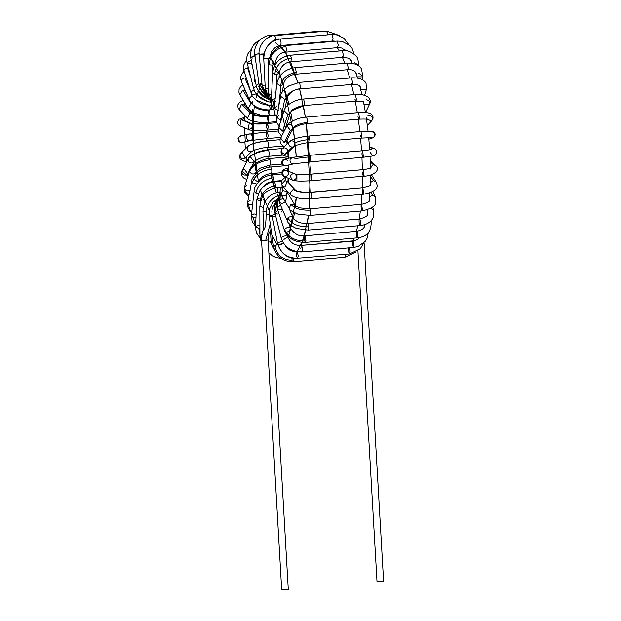 <?xml version="1.0" encoding="UTF-8"?>
<svg xmlns="http://www.w3.org/2000/svg" width="621" height="621" viewBox="0 0 621 621"><rect width="100%" height="100%" fill="white"/><g stroke="black" fill="none" stroke-linecap="round" stroke-linejoin="round"><path stroke-width="0.93" d="M379.415 581.077C383.77 580.945 384.36 581.14 381.17 581.66C376.815 581.792 376.225 581.598 379.415 581.077C376.225 581.598 376.815 581.792 381.17 581.66L383.592 581.178L364.077 242.733M281.686 589.849L261.526 240.296C261.278 236.345 261.907 232.774 263.405 229.584C265.089 229.39 265.982 224.507 266.083 214.92L269.009 214.517L266.083 214.92L266.533 208.602L268.551 203.525L270.593 200.684L274.917 197.144L279.155 195.444M274.824 250.775L270.438 241.848L268.249 242.136L270.438 241.848L274.824 250.775M274.04 248.664L272.114 245.815L271.074 241.561L270.438 241.848L271.074 241.561L270.5 230.275M266.036 211.893L262.939 211.614L266.036 211.893M280.079 193.667L279.163 191.951L280.079 193.667M278.907 192.153L279.163 191.951C268.683 194.109 263.273 200.661 262.939 211.614L263.809 228.792M260.152 235.996L261.534 236.477L259.927 235.638L260.152 235.996L262.334 234.684M263.188 207.391L259.826 206.428L263.188 207.391M270.888 195.017L274.49 193.061L270.888 195.017M277.944 192.285C277.804 188.737 277.292 187.263 276.423 187.852C277.292 187.263 277.804 188.737 277.944 192.285M260.129 238.2L256.566 233.1L255.518 228.458L255.51 226.758L258.802 228.419L259.904 228.373L258.802 228.419L259.92 234.218L258.802 228.419L255.51 226.758L257.925 225.454L259.896 225.555M255.51 226.758L256.861 199.504L260.579 201.165L256.861 199.504L259.275 198.192M260.152 201.157C261.332 192.572 266.518 187.379 275.701 185.586L274.521 181.674L275.701 185.586C266.518 187.379 261.332 192.572 260.152 201.157M275.53 187.612L275.701 185.586L275.53 187.612M255.534 226.254L252.142 221.526L251.365 215.51L253.12 217.505L255.953 217.777L253.12 217.505L255.573 225.539L253.12 217.505L251.365 215.51L253.803 213.919L256.131 214.229M258.344 193.364L255.875 193.038L254.129 191.035L255.875 193.038C257.606 184.685 263.506 179.585 273.574 177.73L272.464 174.796L273.574 177.73C263.506 179.585 257.606 184.685 255.875 193.038L258.344 193.364M272.937 181.363L273.574 177.73L273.038 181.371L268.474 182.566L264.577 185.058L262.45 187.41M251.73 212.335L250.364 211.179C247.67 207.818 246.762 204.821 247.639 202.198L248.167 203.913L252.545 205.039L248.167 203.913L250.364 211.179L251.73 212.304L250.364 211.179L247.639 202.198L250.092 200.443M254.175 179.5L258.227 182.1M256.752 184.049L252.242 182.97L251.715 181.254L252.242 182.97C254.525 175.471 260.983 170.822 271.641 169.013L270.671 167.018L271.641 169.013C260.983 170.822 254.525 175.471 252.242 182.97L256.752 184.049M271.144 173.585C271.835 173.267 272.006 171.738 271.641 169.013C272.006 171.738 271.835 173.267 271.144 173.585L271.237 173.601C264.872 174.222 260.525 177.202 258.196 182.52M248.718 196.647L244.728 192.611L244.123 190.399L244.371 188.124C245.629 190.833 247.585 191.478 250.24 190.049C247.585 191.478 245.629 190.833 244.371 188.124L244.123 190.399L248.943 195.499L244.123 190.399L244.457 187.185L246.91 185.431M281.825 164.115L269.661 165.155C270.453 164.534 270.554 162.733 269.956 159.752C270.554 162.733 270.453 164.534 269.661 165.155L260.253 168.175C256.551 171.171 255.138 172.568 256.038 172.382L255.51 173.267C252.863 174.695 250.907 174.059 249.65 171.342L249.735 170.402L249.65 171.342C252.374 165.256 259.151 161.39 269.956 159.752L269.188 158.588L269.956 159.752C259.151 161.39 252.374 165.256 249.65 171.342C250.907 174.059 252.863 174.695 255.51 173.267L256.038 172.382L255.433 174.307M246.84 179.601L243.479 177.909L241.732 175.642L241.321 173.259L242.011 170.829L244.356 169.331L247.864 173.88L246.948 174.889C243.448 175.642 241.794 174.315 241.973 170.899L247.888 176.271M241.973 170.899C241.794 174.315 243.448 175.642 246.948 174.889L249.836 170.115M250.667 157.229L254.183 161.778L253.267 162.78C249.766 163.54 248.105 162.213 248.291 158.79L248.291 158.79C251.303 154.505 258.072 151.671 268.598 150.274L268.07 149.754L268.598 150.274C258.072 151.671 251.303 154.505 248.291 158.79C248.105 162.213 249.766 163.54 253.267 162.78L254.183 161.778L251.179 167.538M268.551 156.321L268.551 156.321C269.413 155.304 269.429 153.294 268.598 150.274C269.429 153.294 269.413 155.304 268.551 156.321M246.584 161.468L243.812 161.103L240.257 159.286L239.302 155.894L240.63 153.511L242.493 152.65L245.272 158.2L244.193 158.883C240.18 158.51 239.124 156.616 241.01 153.185C239.124 156.616 240.18 158.51 244.193 158.883L251.358 151.819C247.344 151.446 246.281 149.552 248.175 146.121L249.658 145.586M248.175 146.121L248.734 145.663L248.175 146.121C251.28 143.754 257.754 142.015 267.612 140.905L267.612 140.905C257.754 142.015 251.28 143.754 248.175 146.121C246.281 149.552 247.344 151.446 251.358 151.819L252.436 151.136C251.784 150.794 262.947 147.293 267.923 147.363L283.3 146.028M267.83 147.356C268.73 145.857 268.66 143.707 267.612 140.905C268.66 143.707 268.73 145.857 267.83 147.356L267.923 147.363M244.93 142.651L241.026 142.698L238.759 141.572L238.045 138.413L239.364 136.597L241.282 135.89C237.408 135.199 238.48 143.994 242.081 142.442L242.081 142.442C238.48 143.994 237.408 135.199 241.282 135.89L241.39 135.883M249.184 134.074C252.809 132.591 253.733 141.402 249.875 140.641C246.273 142.186 245.202 133.391 249.075 134.089L249.184 134.074M240.964 135.952L248.757 134.144L267.046 131.963L268.202 135.355L267.046 131.963L249.075 134.089L267.046 131.963C266.223 134.027 266.386 136.216 267.519 138.53L268.202 135.355L267.62 138.537L250.247 140.579L242.384 142.403M249.075 134.089C245.202 133.391 246.273 142.186 249.875 140.641M244.224 118.169L242.438 119.729L244.224 118.169M250.62 123.237L250.62 123.237C253.515 124.122 258.949 124.278 266.929 123.711C258.949 124.278 253.515 124.122 250.62 123.237L249.262 123.043L248.128 129.347L249.262 123.043L241.08 119.543L239.947 125.846L241.08 119.543L250.62 123.237C253.352 126.203 252.778 128.306 248.897 129.564M242.547 119.775L250.721 123.276C253.314 123.975 258.794 124.06 267.17 123.54L268.28 126.451L266.929 123.711C266.362 126.218 266.603 128.353 267.643 130.107L268.28 126.451L267.643 130.107L278.387 129.191M244.643 102.667L243.983 105.011M240.187 110.228L239.186 109.552L241.569 104.118L243.96 104.988L252.289 113.697C251.784 114.349 262.675 116.88 267.713 115.785L275.305 115.126M244.076 105.12L241.569 104.118L249.89 112.828L252.405 113.829C255.099 115.917 260.059 116.771 267.286 116.399C260.059 116.771 255.099 115.917 252.405 113.829L249.89 112.828L241.569 104.118L239.194 109.552L238.037 107.775L237.866 104.895L239.256 102.512L243.16 100.206M267.286 116.399C267.798 115.296 268.288 115.902 268.761 118.215C268.288 115.902 267.798 115.296 267.286 116.399L268.187 122.353L268.761 118.215L268.288 122.368C257.467 123.377 247.787 120.024 247.515 118.262L249.89 112.828L247.515 118.262L239.194 109.552M240.552 95.471L239.861 94.734L242.834 90.092L245.52 91.326L245.838 92.211M245.435 91.256L242.834 90.092L251.055 103.738L252.025 103.8L251.055 103.738L242.834 90.092L239.861 94.734L238.945 92.35L239.077 89.471L240.49 86.831L242.819 84.821M253.95 105.446L254.059 105.857C256.605 109.001 261.294 110.453 268.109 110.22C261.294 110.453 256.605 109.001 254.059 105.857M248.773 109.125L248.082 108.388L251.055 103.738L248.082 108.388L239.861 94.734M268.163 109.855L269.141 115.498C269.84 115.172 270.003 113.635 269.63 110.895C270.003 113.635 269.84 115.172 269.141 115.498L275.235 114.986M269.63 110.895L269.351 109.839L269.63 110.895M241.841 82.321C240.94 80.187 241.949 78.704 244.853 77.881C241.949 78.704 240.94 80.187 241.841 82.321L240.808 79.177L240.901 76.608L241.74 74.194L244.03 71.283M244.853 77.881L246.234 78.029L244.853 77.881L250.364 90.619L244.853 77.881M249.696 100.501C248.804 98.366 249.805 96.884 252.708 96.053C249.805 96.884 248.804 98.366 249.696 100.501L241.53 81.832M255.821 100.004L269.204 105.345L255.821 100.004M270.469 109.754L270.469 109.754C271.214 109.288 271.346 107.604 270.865 104.716C271.346 107.604 271.214 109.288 270.469 109.754L269.382 105.329M244.03 71.26L244.03 71.26C243.812 69.544 244.985 68.403 247.554 67.852L248.338 67.852L247.554 67.852L250.969 78.262L247.554 67.852C244.985 68.403 243.812 69.544 244.03 71.26M256.388 93.616C254.113 94.858 252.413 94.796 251.288 93.414C251.07 91.691 252.242 90.557 254.82 90.006C252.242 90.557 251.07 91.691 251.288 93.414L243.611 69.731L243.611 65.252L246.653 59.616M257.047 95.114L267.868 101.751L257.047 95.114M271.944 105.151L271.183 102.83M250.822 63.746L247.065 62.713L251.303 60.299L250.861 60.322L252.755 67.798L250.861 60.322L247.065 62.713M257.342 89.176L266.89 98.949L257.265 89.199M270.81 102.24L267.247 101.588L261.115 98.762L257.707 95.867L254.641 91.427L253.508 88.166L256.279 85.946L253.531 88.392L246.778 61.3L246.941 56.658L248.004 53.577L251.257 49.346M252.902 58.149L250.744 57.45L254.92 55.494L255.642 60.524L254.672 55.51L250.744 57.45L250.449 54.004L251.637 48.337L253.531 45.038L255.999 42.484L259.5 40.303M259.361 86.024L258.328 86.125L266.688 97.21L258.328 86.125M269.677 100.02L263.281 96.736L259.989 93.515L257.133 88.679L256.17 85.426L258.957 83.664L256.17 85.426L250.744 57.45M269.134 37.671L269.739 35.56L321.631 31.05L322.12 31.485L321.732 31.066L269.84 35.576L270.461 36.561L269.84 35.576L321.538 31.081M255.658 55.114L254.82 54.803C253.942 49.494 255.673 44.495 260.02 39.806C264.173 36.686 267.418 35.273 269.739 35.56L269.84 35.576M254.82 54.803L259.104 53.553L259.423 57.458L258.864 53.569L254.82 54.803L259.066 84.456L261.922 83.369L259.066 84.456L259.889 87.871L261.317 91.077L265.765 96.48L268.815 98.576M262.054 84.697L259.904 84.774L267.177 96.76L259.904 84.774M259.283 55.083L263.32 54.555L259.19 55.067C257.443 46.008 266.828 35.18 274.754 35.607L326.646 31.097L327.818 34.823L326.747 31.104L274.855 35.614L275.941 39.837L274.855 35.614L326.646 31.097L339.64 35.63M274.366 36.103L274.855 35.614M263.32 54.555L263.894 54.508L263.32 54.555L263.762 59.142L263.32 54.555M262.217 85.512L268.07 97.481L262.124 85.496L265.082 85.093L262.124 85.496L259.19 55.067M280.436 45.55C281.352 43.718 281.228 41.537 280.063 38.999L331.855 34.473L333.035 38.339L332.173 40.939L333.035 38.339L331.956 34.489L280.063 38.999C281.228 41.537 281.352 43.718 280.436 45.55L276.392 46.823L274.513 48.112L271.602 51.799L270.414 55.548M335.456 41.227L332.173 40.939M279.869 39.014L331.761 34.504M280.063 38.999C269.638 41.025 264.22 47.46 263.816 58.32L269.235 58.265L267.892 58.436L268.256 65.632L267.892 58.436L263.816 58.32C264.22 47.46 269.638 41.025 280.063 38.999L280.063 38.999M279.962 38.983C271.066 37.734 261.829 52.63 263.715 58.227L265.252 88.508L268.334 88.787L265.353 88.609L269.39 99.282L265.353 88.609L265.54 90.945L267.744 96.954L269.413 99.337M271.517 103.319L268.994 98.04L268.52 95.781L268.35 93.375L269.18 94.027L268.35 93.375L268.256 64.165L269.079 64.809L268.256 64.165C266.168 61.432 274.909 44.58 285.202 45.597L337.195 41.095L338.282 45.232L337.257 47.351L338.282 45.232L337.195 41.095L285.303 45.612L285.87 46.451C286.591 50.099 286.436 51.916 285.388 51.9C286.436 51.916 286.591 50.099 285.87 46.451C275.584 48.399 269.988 54.516 269.079 64.809L272.456 65.096L274.862 64.142L272.456 65.096L272.495 76.445L272.456 65.096L269.079 64.809C269.988 54.516 275.584 48.399 285.87 46.451L285.303 45.612L337.001 41.11M345.804 50.751L341.573 48.019L337.257 47.351M272.487 63.21L274.862 64.142L274.862 65.244M269.18 94.027L271.602 94.345L269.18 94.027L271.385 102.31L269.18 94.027M354.412 62.752L358.55 64.98L358.472 65.756M352.037 62.954L351.517 61.238L352.037 62.954M351.96 62.775L351.517 61.238C350.981 58.948 348.07 57.637 342.784 57.311L343.397 55.153L342.311 50.743L343.397 55.153L342.784 57.311L342.225 56.713M342.311 50.743L290.418 55.253L291.396 57.916L290.892 61.821L291.396 57.916C281.639 59.686 276.097 65.112 274.754 74.194L276.865 74.334L279.271 73.022L276.865 74.334L276.058 90.612L276.865 74.334L274.754 74.194C276.097 65.112 281.639 59.686 291.396 57.916L290.418 55.253L342.311 50.743M274.008 109.412L271.672 104.087L271.361 102.038L271.33 99.95L273.403 101.456L271.33 99.95L272.681 72.696L274.754 74.194L272.681 72.696C274.133 62.837 280.017 57.016 290.317 55.238L342.117 50.759M276.151 71.376L279.271 73.022L279.062 77.283M273.403 101.456L275.514 101.588L273.403 101.456L274.226 106.89L273.403 101.456M271.33 99.95L274.8 98.63M358.674 73.068L362.718 75.987L362.276 76.857L357.137 76.825L362.276 76.857L362.718 75.987L362.066 79.566M356.376 74.481L356.112 72.999L356.376 74.481M356.213 74.815L356.112 72.999C354.475 70.375 351.641 69.273 347.62 69.692L348.226 67.798L347.147 63.125L348.226 67.798L347.62 69.692L346.914 68.721M347.147 63.125L295.254 67.635L296.326 72.378L295.728 74.202L296.326 72.378C287.368 73.899 282.058 78.401 280.405 85.884L283.417 84.27L280.987 85.861L278.627 106.796L280.987 85.861L280.405 85.884C282.058 78.401 287.368 73.899 296.326 72.378L295.254 67.635L347.147 63.125M276.601 117.198L274.87 114.148L274.008 109.513L274.094 108.007L277.649 110.352L274.094 108.007L276.857 83.532L280.405 85.884L276.857 83.532C278.868 74.52 284.969 69.218 295.154 67.627L346.953 63.14M277.649 110.352L278.224 110.336L277.649 110.352L277.595 112.091L277.649 110.352M274.094 108.007L276.819 106.393M278.588 115.568L276.586 117.26L280.614 120.288L284.69 99.344L285.575 99.158C287.43 93.383 292.398 89.866 300.471 88.601L299.656 82.383L300.471 88.601C292.398 89.866 287.43 93.383 285.575 99.158L284.69 99.344L280.614 120.288L276.586 117.26L280.669 96.317L284.69 99.344L280.669 96.317C280.413 93.662 283.075 90.216 288.664 85.985L299.563 82.368L351.556 77.873L352.619 82.803L351.556 77.873L299.563 82.368L351.455 77.858C361.639 77.276 365.769 81.801 366.048 83.509L366.46 89.137L366.041 89.921L360.723 89.61L366.041 89.921L366.46 89.137L364.674 95.238M360.258 87.778L360.172 86.567L360.258 87.778M360.126 87.282L360.172 86.567C359.846 85.186 357.137 84.479 352.029 84.44L352.619 82.803L352.029 84.44L351.191 83.028M285.575 99.158L287.15 97.582L285.575 99.158M280.614 120.288L281.499 120.101L280.614 120.288M366.033 99.694C369.223 100.245 370.318 101.875 369.309 104.6L363.906 104.033L369.309 104.6L369.611 104.111L369.309 104.6M363.611 102.558L363.696 101.968L363.611 102.558M363.658 101.673L363.836 102.077C364.496 101.565 361.841 101.239 355.872 101.099L356.446 99.702L355.398 94.532L356.446 99.702L355.872 101.099L354.925 99.189M355.398 94.532L303.506 99.042L304.577 102.768L303.801 105.554L291.459 110.856L289.883 113.395L291.459 110.856L303.98 105.609L304.577 102.768L303.506 99.042L355.398 94.532M280.071 125.939L278.751 127.398L282.594 131.132L287.872 114.357L289.883 113.395L287.872 114.357L282.594 131.132L278.751 127.398L284.03 110.616L287.872 114.357L284.03 110.616C285.412 104.794 296.17 99.166 303.405 99.034L355.305 94.516C359.163 93.763 363.324 94.516 367.779 96.775C370.302 99.189 370.908 101.642 369.611 104.111L365.583 112.479M282.594 131.132L284.604 130.177L285.047 129.378L284.511 130.519L282.594 131.132M366.926 116.174L368.913 115.196C372.072 115.801 373.089 117.54 371.971 120.427L366.545 119.69L371.855 120.575M366.367 118.456L366.506 117.92L367.453 119.488C366.576 119.643 369.596 118.79 359.039 119.17L359.582 117.998L358.565 112.603L359.582 117.998L359.039 119.17L357.999 116.725M359.039 119.17L307.147 123.68L307.752 121.848L306.58 117.097L358.565 112.603L306.673 117.113L307.752 121.848L307.147 123.68L306.409 122.609C299.586 123.463 295.13 125.318 293.042 128.151C295.13 125.318 299.586 123.463 306.409 122.609M367.353 125.566L371.839 120.59L372.942 118.611L373.05 117.02L372.429 115.335L370.822 113.806L367.989 112.797L358.472 112.587L306.58 117.097C297.731 117.33 287.306 123.144 286.918 125.9L290.434 130.449L292.77 128.958L290.434 130.449L284.115 142.551L286.46 141.06L286.91 142.434L286.467 141.045L284.115 142.551L290.434 130.449L286.918 125.9L287.523 125.131C290.605 123.897 292.444 124.906 293.042 128.151M292.778 128.951L292.77 128.958C290.496 130.131 297.785 124.192 307.147 123.68M286.918 125.9L280.607 138.009L284.115 142.551L280.607 138.009L281.212 137.233M286.723 140.261L292.77 128.958M371.125 131.543C374.253 132.172 375.193 133.965 373.951 136.946L372.515 137.947L369.829 137.606L372.515 137.947L368.851 139.182M371.048 137.645L361.438 138.095L361.942 137.14L360.964 131.528L361.942 137.14L361.438 138.095L360.32 135.083M360.964 131.528L309.064 136.038L310.05 141.642L309.545 142.605L310.05 141.642L309.064 136.038L360.964 131.528M308.427 139.632C301.674 140.362 297.172 141.557 294.913 143.21C297.172 141.557 301.674 140.362 308.427 139.632L309.064 136.038M288.066 156.678L283.448 155.607L281.957 154.474L281.088 152.906L281.057 150.818L282.353 148.644L289.51 141.58C292.817 138.887 299.299 137.031 308.971 136.03L360.77 131.543M289.138 142.038C288.191 144.903 289.239 146.603 292.289 147.13L294.137 146.292L292.289 147.13L285.132 154.194L286.987 153.348L285.132 154.194L292.289 147.13C289.239 146.603 288.191 144.903 289.138 142.038C291.404 140.105 293.329 140.493 294.913 143.21L294.129 146.3C292.142 146.362 304.701 142.504 309.545 142.605L361.438 138.095M281.973 149.102C281.026 151.966 282.081 153.666 285.132 154.194C282.081 153.666 281.026 151.966 281.973 149.102C284.239 147.169 286.172 147.557 287.756 150.274M369.487 146.913L373.858 148.38L372.623 148.233L370.209 149.677L372.623 148.233L369.503 147.185L373.881 148.388M373.858 148.38C376.132 149.428 376.955 151.089 376.31 153.371C375.317 156.306 370.768 156.228 362.982 157.307L363.448 156.546L362.509 150.74L363.448 156.546L362.982 157.307L361.818 153.729M362.509 150.74L310.616 155.258L311.09 161.817L310.616 155.258L362.509 150.74M309.933 156.803L295.495 158.502L309.933 156.803L310.616 155.258M371.459 149.335C370.357 149.475 372.988 149.568 362.408 150.732L362.315 150.756M362.408 150.732L310.516 155.242L292.328 157.4L290.108 159.341C289.634 162.058 290.729 163.571 293.391 163.897L285.606 165.706L293.391 163.897C290.729 163.571 289.634 162.058 290.108 159.341L292.328 157.4L295.495 158.502M292.328 157.4L284.542 159.209L282.322 161.149C281.849 163.866 282.943 165.38 285.606 165.706C282.943 165.38 281.849 163.866 282.322 161.149L284.542 159.209L287.709 160.311M370.201 160.334L375.658 165.551L373.345 164.759L370.38 167.119L373.345 164.759L370.248 161.802L373.345 164.759L375.674 165.566M364.061 175.634L363.06 169.642L364.061 175.634L363.634 176.224L364.061 175.634C363.293 176.667 362.757 175.479 362.447 172.071M363.161 169.657L311.268 174.167L311.742 180.734L311.268 174.167L363.161 169.657M310.896 174.377C303.071 174.951 297.731 174.811 294.882 173.958C297.731 174.811 303.071 174.951 310.896 174.377L311.268 174.167M370.621 169.036L371.079 167.724C370.349 167.748 372.484 168.338 363.06 169.642L362.967 169.673M363.06 169.642L311.168 174.152C302.342 174.672 296.9 174.594 294.828 173.934L294.882 173.958C292.677 173.368 291.187 174.198 290.418 176.457L292.243 180.012L290.418 176.457C291.187 174.198 292.677 173.368 294.882 173.958C297.42 176.543 297.024 178.638 293.702 180.245M286.7 170.449L286.7 170.449C284.496 169.859 283.005 170.69 282.237 172.948L284.061 176.504L282.237 172.948C283.005 170.69 284.496 169.859 286.7 170.449C289.239 173.034 288.843 175.13 285.52 176.737L284.061 176.504L292.243 180.012C295.417 180.983 297.614 181.549 311.742 180.734L363.634 176.224C372.895 176.209 381.216 170.1 375.658 165.551M286.661 170.433L288.369 168.881L286.661 170.433L294.843 173.942M370.403 176.123L373.275 180.633L375.93 181.837L373.275 180.633L370.403 176.123M370.256 182.729L373.275 180.633L370.256 182.729M370.201 184.321L370.388 185.167L370.201 184.321M363.743 193.822L362.804 187.682L363.743 193.822L363.37 194.264L363.743 193.822C362.897 194.52 362.377 193.1 362.198 189.576M362.897 187.697L311.168 192.316C312.239 195.304 312.278 197.439 311.3 198.72L311.3 198.72C312.278 197.439 312.239 195.304 311.168 192.316C302.427 192.797 296.45 191.811 293.244 189.351L290.03 192.758L290.822 194.792L290.03 192.758L293.244 189.351C296.45 191.811 302.427 192.797 311.168 192.316L362.897 187.697M371.436 174.773L375.93 181.837C376.248 183.498 382.474 190.461 363.37 194.264L311.478 198.774C300.556 199.108 293.671 197.781 290.822 194.792L282.493 186.083L281.709 184.049L284.923 180.641L281.709 184.049L282.493 186.083L284.892 186.952L287.267 181.518L284.923 180.641L287.267 181.518L295.596 190.228L293.244 189.351L295.596 190.228C294.952 190.833 306.238 193.302 310.904 192.192L362.703 187.713M284.923 180.641L285.986 177.327L284.923 180.641M371.11 192.471L372.406 195.351L375.146 196.686L372.406 195.351L371.11 192.471M369.417 197.09L372.406 195.351L369.417 197.09M369.231 199.108L369.324 200.404L369.231 199.108M362.524 210.573L361.632 204.301L362.524 210.573C361.585 210.884 361.104 209.261 361.065 205.698M361.733 204.309L309.832 208.827L310.547 210.108C311.113 213.834 310.88 215.456 309.84 214.982C310.88 215.456 311.113 213.834 310.547 210.108C300.89 210.48 294.315 208.524 290.822 204.231L289.262 208.454L290.822 204.231C294.315 208.524 300.89 210.48 310.547 210.108L309.832 208.827L361.733 204.309M295.223 205.815L294.921 205.046L290.822 204.231L294.921 205.046C293.834 204.922 295.511 205.869 299.959 207.888L309.832 208.827L361.538 204.325M294.921 205.046L286.708 191.4L282.609 190.585L281.049 194.8L282.609 190.585L282.702 186.3L282.609 190.585L286.708 191.4L287.003 192.161C287.088 194.241 285.994 195.537 283.735 196.042L281.049 194.8L289.262 208.454C288.734 209.463 291.66 211.381 298.057 214.206L310.314 215.394L362.206 210.876C371.296 208.71 375.752 205.955 375.581 202.617L375.146 196.686L372.841 191.586M370.737 208.345L373.485 209.735L370.737 208.345M367.485 212.421L367.43 214.02L367.485 212.421M360.421 225.376C360.964 222.846 360.723 220.719 359.691 219.003L359.691 219.003C360.723 220.719 360.964 222.846 360.421 225.376L360.421 225.376C359.412 225.26 358.969 223.451 359.085 219.95M359.691 219.003L307.799 223.513L308.847 226.781L308.272 230.08L308.847 226.781C298.476 227.014 291.474 224.057 287.857 217.901L287.197 220.571L287.857 217.901C291.474 224.057 298.476 227.014 308.847 226.781L307.799 223.513L359.691 219.003M288.866 207.787L293.259 217.955C292.902 218.576 294.587 219.95 298.313 222.062L301.03 222.962L307.799 223.513L359.59 218.988C365.777 217.272 368.385 215.611 367.43 214.02L367.438 212.685M293.197 217.831C291.769 216.24 289.991 216.263 287.857 217.901C289.991 216.263 291.769 216.24 293.197 217.831M283.238 198.441L280.001 199.729L279.341 202.399L280.389 193.418L280.001 199.729L283.238 198.441M285.241 201.763L282.074 203.727L279.341 202.399L287.197 220.571C287.779 223.226 290.861 225.85 296.427 228.427L308.272 230.08L360.164 225.57C366.778 224.786 371.148 222.046 373.291 217.35L373.485 209.735L372.569 207.041M364.938 224.577L364.682 225.873L364.938 224.577M356.322 231.897L356.842 231.315C357.906 233.185 358.131 235.343 357.51 237.773L357.51 237.773C356.438 237.214 356.043 235.258 356.322 231.897L356.842 231.315L304.95 235.833L305.982 241.08L305.423 242.4L305.982 241.08C295.262 241.181 288.136 237.338 284.612 229.56L284.527 230.694L284.612 229.56C288.136 237.338 295.262 241.181 305.982 241.08L304.95 235.833L356.842 231.315C357.906 233.185 358.131 235.343 357.51 237.773M304.461 240.443C304.088 237.703 304.251 236.166 304.95 235.833L304.95 235.833M364.915 224.585L364.682 225.873C364.286 228.388 361.639 230.197 356.749 231.307L304.849 235.817C299.369 236.648 294.688 234.257 290.807 228.637L290.38 228C288.16 226.975 286.234 227.496 284.612 229.56C286.234 227.496 288.16 226.975 290.38 228L289.161 223.622M290.38 228C291.303 229.824 290.248 231.136 287.228 231.928M277.734 199.97L277.354 207.406L280.591 205.287L277.354 207.406L277.269 208.547L277.727 199.993L278.55 198.549M282.206 209.021L279.97 209.782L277.269 208.547L284.527 230.694C287.865 238.48 294.828 242.376 305.423 242.4L357.316 237.882C367.213 236.834 371.808 231.09 371.086 220.665M364.737 224.887L364.822 225.299L364.737 224.887M352.86 241.181L353.271 240.886L353.869 247.406C352.751 246.366 352.418 244.294 352.86 241.181L301.379 245.396C302.435 247.236 302.668 249.378 302.062 251.839L302.062 251.839C291.435 251.815 284.511 247.352 281.29 238.456L281.29 238.464C284.511 247.352 291.435 251.815 302.062 251.839C302.668 249.378 302.435 247.236 301.379 245.396L353.271 240.886L353.869 247.406M300.743 248.99L301.379 245.396M359.932 237.478L356.997 239.815L353.178 240.878L301.286 245.388C297.412 245.691 291.047 244.736 287.694 236.842L286.832 236.027C283.797 235.708 281.95 236.516 281.29 238.456C281.95 236.516 283.797 235.708 286.832 236.027L287.694 236.842L283.921 239.458M277.486 214.012L274.847 213.003L277.913 210.496L274.831 212.918L277.013 201.972M277.362 200.847L274.932 205.567L274.505 211.187L281.29 238.456C284.581 247.546 291.435 252.048 301.853 251.963L353.745 247.453L358.185 246.483L365.412 241.173L366.957 238.596L368.338 232.611M349.615 253.973C350.391 251.792 350.213 249.611 349.087 247.414C350.213 249.611 350.391 251.792 349.615 253.973L349.615 253.973C348.466 252.444 348.195 250.286 348.8 247.515M297.7 251.885L297.195 251.932L298.282 255.953L297.327 258.274C296.341 255.378 296.302 253.267 297.195 251.932L297.7 251.885M363.681 243.114L360.327 248.742L349.569 253.981L297.327 258.274C287.212 258.173 280.793 253.438 278.053 244.076C280.793 253.438 287.212 258.173 297.327 258.274L298.282 255.953L297.195 251.932M283.417 243.246L280.118 244.27L278.053 244.076C277.377 242.772 278.907 241.965 282.656 241.654C278.907 241.965 277.377 242.772 278.053 244.076L277.556 243.595C280.987 253.981 287.694 258.941 297.669 258.499M275.056 213.826L272.13 215.611L275.056 213.826M275.646 216.155L272.627 216.1L272.13 215.611L277.556 243.595M345.493 254.338L344.896 257.28L345.493 254.338M293.562 258.383L293.003 261.79L293.562 258.383M292.126 260.238C282.842 260.09 277.121 255.433 274.956 246.258C277.121 255.433 282.842 260.09 292.126 260.238L291.831 258.057M277.797 244.666L273.426 245.916L277.797 244.666M275.918 246.211L273.426 245.916C275.895 256.341 282.415 261.635 293.003 261.79L344.896 257.28L355.321 252.429M272.052 215.176L269.18 216.263L272.052 215.176M272.301 216.488L269.18 216.263L273.426 245.916M270.251 223.739L265.703 240.397L268.125 239.916L265.703 240.397L270.251 223.739M261.651 240.381L265.703 240.397L261.651 240.381M284.1 589.36C288.462 589.228 289.044 589.422 285.862 589.95C281.499 590.082 280.917 589.888 284.1 589.36C280.917 589.888 281.499 590.082 285.862 589.95L288.276 589.469L268.125 239.916L268.629 234.195L271.028 229.18M271.788 234.497L277.036 244.728M256.302 173.414L256.116 172.056L256.302 173.414M255.93 170.721L254.742 161.126L255.93 170.721M252.374 127.445L253.686 150.461M253.523 112.929L253.174 143.591L252.468 130.247M252.289 123.587L252.32 109.125M252.514 102.954L252.592 101.27L252.514 102.954M254.307 81.452L254.765 78.168L254.307 81.452M275.243 42.391L285.404 52.141L297.863 82.577L290.519 61.859M299.609 89.005L302.016 99.189M303.358 105.671L305.416 117.222L299.532 88.71M310.003 198.875L309.235 208.85L310.321 168.392L306.409 123.75L310.314 192.238M296.916 251.769L303.281 239.698L308.49 215.495L307.279 223.537M305.943 230.174L300.968 245.411M352.86 240.901L354.055 238.169L352.86 240.901M356.384 231.338L357.812 225.772L356.384 231.338M359.171 219.027L360.374 211.039L359.171 219.027M361.127 204.34L361.896 194.389L361.127 204.34M362.206 187.736L362.408 176.325L362.206 187.736M362.361 169.704L361.958 157.4L362.361 169.704M361.577 150.802L360.568 138.172L361.577 150.802M359.885 131.605L358.301 119.232L359.885 131.605M357.308 112.688L355.251 101.153L357.308 112.688M353.9 94.64L351.502 84.479L353.9 94.64M349.739 78.005L347.178 69.731L349.739 78.005M344.872 63.303L342.404 57.342L344.872 63.303M339.276 50.984L337.343 47.693L339.276 50.984M332.522 41.483L332.103 41.079L332.522 41.483M270.546 100.579L270.275 101.293M266.65 122.477L266.588 123.595L266.65 122.477M266.378 130.231L266.362 132.017L266.378 130.231M266.471 138.638L266.556 140.858L266.471 138.638M266.945 147.456L267.139 149.847L266.945 147.456M267.814 156.414L268.093 158.704L267.814 156.414M269.048 165.24L269.374 167.165L269.048 165.24M276.298 192.533L270.927 174.99M272.518 181.425L276.267 192.471M287.857 237.401L288.284 236.554L287.857 237.401M294.649 212.91L288.726 235.6L296.279 197.649L295.332 207.794M296.916 180.928L296.908 174.416M293.314 127.716L296.264 156.764L295.41 145.617M294.719 138.817L282.446 80.435M280.498 75.273L270.298 57.66L275.313 64.475M263.995 53.926L261.387 54.058M245.155 103.528L245.008 106.09L245.155 103.528M244.69 115.304L244.635 120.668L244.69 115.304M244.922 135.029L245.256 141.735M246.483 157.004L246.956 161.359L246.483 157.004M248.439 172.793L248.61 173.981L248.439 172.793M271.059 241.321L273.023 243.129L271.059 241.321M264.763 202.376L263.506 199.256M261.946 194.839L260.797 191.105L269.242 210.635M258.414 181.891L253.182 143.684L258.414 181.891M253.174 143.591L253.003 140.121M252.809 133.484L252.964 121.149M253.399 114.318L254.393 105.756M255.868 98.141L259.842 87.724M274.956 92.902L275.646 94.276M280.746 108L285.35 128.431M287.011 139.997L287.422 143.645L287.011 139.997M288.167 152.184L288.524 158.285L288.167 152.184M288.742 165.007L288.773 171.342L288.742 165.007M288.579 178.437L288.338 182.636L288.579 178.437M285.792 200.668L287.476 191.291L285.994 199.799M282.594 209.929L281.398 211.963L282.594 209.929M277.835 195.832L276.982 194.07M282.625 115.071L282.066 112.82M258.204 90.891L257.785 91.924M279.318 72.455L289.083 104.188M290.675 111.865L292.305 121.087M283.471 243.331L279.993 245.179M287.5 55.704L281.841 47.289M281.08 46.459L280.218 45.597M252.258 112.254L252.312 124.829M377.001 581.559L357.929 250.884M281.041 258.429L275.856 257.498L272.301 255.751L268.862 252.794M280.04 191.881L279.163 191.951M261.689 243.106L260.238 238.852L259.927 235.638L259.826 206.428C262.217 193.628 264.111 191.159 276.78 187.457L281.437 187.045M256.861 199.504L259.493 191.167L262.264 187.596C267.76 183.304 271.843 181.324 274.521 181.674L281.228 181.091M281.647 173.996L272.464 174.796C273.085 174.423 264.608 175.759 260.168 180.137C255.673 185.105 253.663 188.745 254.129 191.035L251.365 215.51M273.038 181.371L281.391 180.649M284.022 165.861L270.671 167.018C271.183 166.715 262.97 167.942 258.414 171.644C253.593 176.054 251.358 179.259 251.715 181.254L247.639 202.198M271.237 173.601L281.499 172.708M288.074 156.942L269.188 158.588C266.813 158.464 262.776 159.721 257.078 162.376C252.064 165.908 249.619 168.586 249.735 170.402L244.457 187.185M241.918 171.016L248.33 158.72C247.5 158.254 253.5 151.439 268.07 149.754L282.501 148.497M282.656 155.11L268.645 156.329C262.186 155.995 251.924 162.477 254.183 161.778M240.637 153.503L248.734 145.663C251.924 143.505 258.134 141.883 267.348 140.788L280.001 139.686M267.046 131.963L278.441 130.969M267.62 138.537L280.925 137.381M244.232 117.493L238.953 119.302L237.408 122.578L238.394 124.79L239.947 125.846L248.128 129.347C247.647 130.294 254.183 130.55 267.744 130.123M267.17 123.54L276.958 122.694M268.288 122.368L276.648 121.638M245.52 91.326L245.916 91.993M248.082 108.388L251.668 111.896C258.786 115.11 264.639 116.313 269.235 115.514M256.737 107.146L254.688 105.958M249.386 100.004L252.677 104.413C257.257 109.211 268.373 110.414 270.57 109.762L274.008 109.467M251.241 93.29C251.241 95.556 253.911 98.607 259.26 102.442C264.391 105.717 272.922 105.531 272.231 105.298M321.631 31.05L325.66 31.182M262.124 85.496L264.096 92.319L268.35 97.908M331.855 34.473L335.922 34.605L343.855 38.176L348.195 43.998M332.429 41.048L280.537 45.566M337.094 41.087L342 41.335L349.988 45.535L351.983 48.073L354.032 54.004M337.669 47.662L285.776 52.172C280.055 52.249 276.415 56.239 274.862 64.142M342.21 50.728C346.945 49.897 351.579 51.698 356.105 56.131C357.517 57.132 358.333 60.082 358.55 64.98M342.784 57.311L290.892 61.821C287.181 62.108 280.971 64.32 279.271 73.022M347.046 63.109C354.544 63.008 359.38 64.995 361.538 69.071L362.718 75.987M347.62 69.692L295.728 74.202C291.769 74.574 285.606 76.585 283.417 84.27L282.571 91.745M352.029 84.44L300.137 88.95C294.323 89.23 289.991 92.102 287.15 97.582L285.039 108.427M276.586 117.26L276.392 119.651L277.059 122.966L279.116 126.218M355.872 101.099L303.98 105.609C303.273 105.19 293.376 107.837 291.459 110.856L290.325 112.595L285.047 129.378M278.751 127.398L278.363 129.921L278.821 132.459L281.585 136.115M280.599 138.017L279.962 139.896L280.366 143.009L282.159 145.267L284.449 146.572M360.863 131.52L372.165 131.14C376.039 133.204 376.155 135.471 372.515 137.947M294.152 146.284L286.995 153.34M371.762 154.637L370.038 152.075M362.982 157.307L311.09 161.817L293.818 163.835L285.97 165.652M284.542 159.209L282.889 159.884L281.507 162.128L281.849 164.146L283.316 165.597L288.354 165.931M284.053 176.504L282.019 174.819L282.089 170.954L284.418 169.16L288.369 168.089M370.388 185.283L370.419 185.12C372.072 185.128 369.534 185.982 362.804 187.682M282.485 186.067L281.166 183.8L281.282 180.936L285.365 177.063M369.122 199.403L369.324 200.404C369.953 201.538 367.391 202.834 361.632 204.301M281.041 194.792L280.094 192.285L280.172 189.731L282.4 185.974M286.886 190.818L286.708 191.4M279.334 202.392L278.596 199.636L278.705 197.004L280.343 193.278M277.269 208.547C277.191 206.785 275.615 207.204 277.727 199.993L278.55 198.51M287.694 236.842L287.383 235.6M285.249 245.598L286.421 247.313L290.069 250.356L294.835 251.885L297.606 251.87M277.696 200.047L275.879 201.747L272.588 207.437L271.858 211.21L272.13 215.611M278.565 198.083L273.17 202.182L269.654 208.772L269.18 216.263M286.7 140.602L287.073 143.987M287.818 152.533L288.144 158.371M288.346 165.101L288.346 171.155M288.113 178.243L287.857 182.132M286.91 190.694L286.778 191.516M244.713 102.791L244.558 105.617M244.263 114.862L244.216 120.49M244.301 127.709L244.534 135.122M244.884 141.821L245.373 148.83M246.141 157.346L246.638 161.957M248.121 173.391L248.338 174.843M272.712 246.933L273.915 248.229M345.051 49.936L345.579 50.728M350.648 59.888L352.177 63.28M355.515 71.943L357.525 78.067M359.792 85.985L361.919 94.625M363.471 101.844L365.42 112.463M366.483 119.232L368.02 131.047M368.703 137.629L369.681 149.793M370.046 156.438L370.388 168.112M370.411 175.075L370.163 185.415M369.736 192.991L369.014 201.212M367.935 209.657L366.972 215.27M364.814 224.623L363.976 227.433"/></g></svg>
